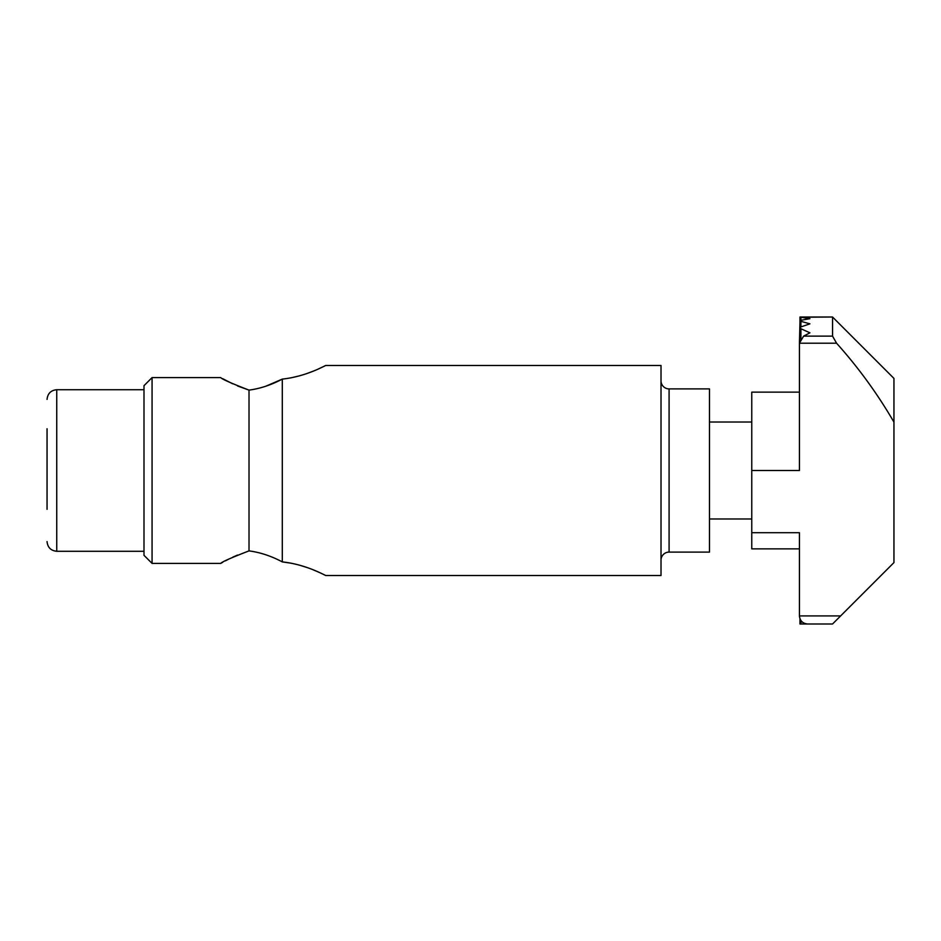 <?xml version="1.0" encoding="UTF-8"?>
<svg xmlns="http://www.w3.org/2000/svg" width="941" height="941" viewBox="0 0 941 941"><rect width="100%" height="100%" fill="white"/><g stroke="black" fill="none" stroke-linecap="round" stroke-linejoin="round"><path stroke-width="1.41" d="M661.017 560.166A8.081 8.081 0 0 1 669.086 552.096L709.479 552.096L709.479 388.904L669.086 388.904L669.086 552.096M661.017 380.834A8.081 8.081 0 0 0 669.086 388.904M282.3 561.895C306.966 564.518 325.892 575.951 325.762 575.516L661.017 575.516L661.017 365.484L325.762 365.484C325.868 365.049 307.013 376.471 282.3 379.105L282.3 561.895C271.314 556.06 260.21 552.379 249.012 550.885C260.151 552.355 271.243 556.037 282.3 561.895L291.263 563.224M237.497 555.072L232.792 557.166M228.569 559.213L225.452 560.824M222.805 562.248L220.735 563.4C221.723 561.965 231.145 557.801 249.012 550.885L249.012 390.115C231.18 383.222 221.758 379.047 220.735 377.6L152.066 377.6L152.066 563.4L220.735 563.4M222.605 378.647L232.65 383.775M237.567 385.963L249.012 390.115C260.21 388.621 271.314 384.94 282.3 379.105L265.785 386.233M291.263 377.776L299.414 375.859M306.966 373.506L313.341 371.107M318.611 368.86L325.762 365.484M325.762 575.516L322.645 573.998M318.611 572.128L313.341 569.893M306.942 567.494L299.626 565.2M152.066 377.6L143.997 385.681L143.997 555.319L152.066 563.4M47.05 428.743L47.05 509.316M751.765 422.027L709.479 422.027M751.765 518.973L709.479 518.973M143.997 389.715L56.742 389.715L56.742 551.285C50.873 550.685 47.65 547.462 47.05 541.593M143.997 551.285L56.742 551.285M47.05 473.029L47.05 431.272M893.95 422.121L893.95 378.411L832.55 317.011L832.55 336.125L836.561 343.206C858.38 367.543 877.518 393.856 893.95 422.121L893.95 562.589L840.631 615.908L799.427 615.908L799.427 532.7L751.765 532.7L751.765 392.138L799.427 392.138M751.765 470.5L799.427 470.5L799.427 343.206L836.561 343.206M751.765 548.862L799.427 548.862L751.765 548.862L751.765 532.7M799.427 615.908C799.944 620.789 802.638 623.471 807.507 623.989L832.55 623.989L840.631 615.908M800.909 338.548L800.909 328.738L809.93 332.82L803.602 336.125L799.427 343.206L799.968 322.21M799.427 548.862L799.427 597.794M809.93 623.989L800.909 623.989L800.909 620.566M799.968 618.79L799.968 623.989L800.909 623.989M800.909 328.738L799.968 327.809L800.909 326.927L800.909 317.011L799.968 317.011L799.968 340.324L799.968 317.423M800.909 317.011L832.55 317.011L800.909 317.27L809.93 318.681L800.909 320.305L800.909 321.34L809.93 323.833L800.909 326.927M832.55 336.125L803.602 336.125M56.742 389.715C50.873 390.315 47.65 393.538 47.05 399.407M799.968 327.809L799.968 320.81"/></g></svg>
